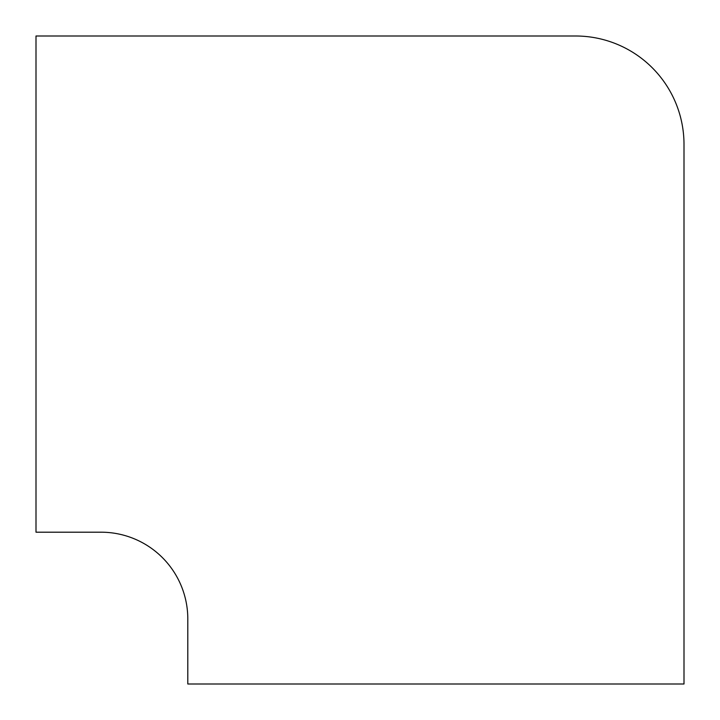 <?xml version="1.0" encoding="UTF-8"?>
<svg xmlns="http://www.w3.org/2000/svg" width="720" height="720" viewBox="0 0 720 720"><rect width="100%" height="100%" fill="white"/><g stroke="black" fill="none" stroke-linecap="round" stroke-linejoin="round"><path stroke-width="1.08" d="M575.568 36L36 36L36 532.197L101.061 532.197A86.751 86.751 0 0 1 187.803 618.939L187.803 684L684 684L684 144.432A108.432 108.432 0 0 0 575.568 36"/></g></svg>
